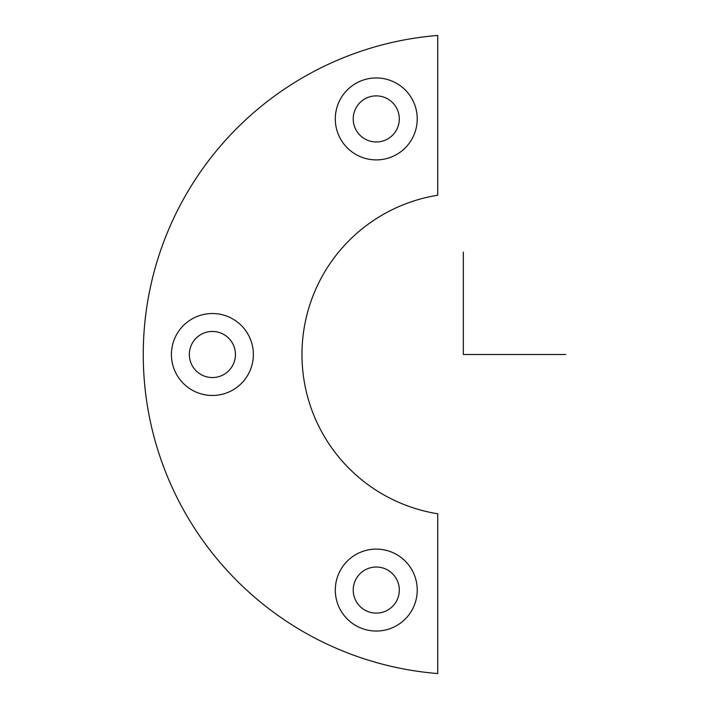 <?xml version="1.0" encoding="UTF-8"?>
<svg xmlns="http://www.w3.org/2000/svg" width="709" height="709" viewBox="0 0 709 709"><rect width="100%" height="100%" fill="white"/><g stroke="black" fill="none" stroke-linecap="round" stroke-linejoin="round"><path stroke-width="1.06" d="M356.042 579.031A23.043 23.043 0 0 0 365.215 610.298A23.043 23.043 0 0 0 396.491 601.126A23.043 23.043 0 0 0 387.318 569.85A23.043 23.043 0 0 0 356.042 579.031A23.043 23.043 0 0 1 387.318 569.85A23.043 23.043 0 0 1 396.491 601.126A23.043 23.043 0 0 1 365.215 610.298A23.043 23.043 0 0 1 356.042 579.031M437.719 195.223L437.719 35.45A320.078 320.078 0 0 0 143.253 354.5A320.078 320.078 0 0 0 437.719 673.55L437.719 513.777A161.315 161.315 0 0 1 437.719 195.223A161.315 161.315 0 0 0 437.719 513.777L437.719 673.55A320.078 320.078 0 0 1 143.253 354.5A320.078 320.078 0 0 1 437.719 35.45L437.719 195.223M412.221 609.713A40.971 40.971 0 0 1 356.627 626.029A40.971 40.971 0 0 1 340.311 570.435A40.971 40.971 0 0 1 395.906 554.119A40.971 40.971 0 0 1 412.221 609.713A40.971 40.971 0 0 0 395.906 554.119A40.971 40.971 0 0 0 340.311 570.435A40.971 40.971 0 0 0 356.627 626.029A40.971 40.971 0 0 0 412.221 609.713M340.311 99.287A40.971 40.971 0 0 0 356.627 154.881A40.971 40.971 0 0 0 412.221 138.565A40.971 40.971 0 0 0 395.906 82.971A40.971 40.971 0 0 0 340.311 99.287A40.971 40.971 0 0 1 395.906 82.971A40.971 40.971 0 0 1 412.221 138.565A40.971 40.971 0 0 1 356.627 154.881A40.971 40.971 0 0 1 340.311 99.287M176.435 334.861A40.971 40.971 0 0 0 192.742 390.455A40.971 40.971 0 0 0 248.345 374.139A40.971 40.971 0 0 0 232.029 318.545A40.971 40.971 0 0 0 176.435 334.861A40.971 40.971 0 0 1 232.029 318.545A40.971 40.971 0 0 1 248.345 374.139A40.971 40.971 0 0 1 192.742 390.455A40.971 40.971 0 0 1 176.435 334.861M192.166 343.448A23.043 23.043 0 0 0 201.338 374.724A23.043 23.043 0 0 0 232.614 365.552A23.043 23.043 0 0 0 223.432 334.276A23.043 23.043 0 0 0 192.166 343.448A23.043 23.043 0 0 1 223.432 334.276A23.043 23.043 0 0 1 232.614 365.552A23.043 23.043 0 0 1 201.338 374.724A23.043 23.043 0 0 1 192.166 343.448M356.042 107.874A23.043 23.043 0 0 0 365.215 139.15A23.043 23.043 0 0 0 396.491 129.969A23.043 23.043 0 0 0 387.318 98.702A23.043 23.043 0 0 0 356.042 107.874A23.043 23.043 0 0 1 387.318 98.702A23.043 23.043 0 0 1 396.491 129.969A23.043 23.043 0 0 1 365.215 139.15A23.043 23.043 0 0 1 356.042 107.874M463.323 252.076L463.323 354.5L565.747 354.5"/></g></svg>
